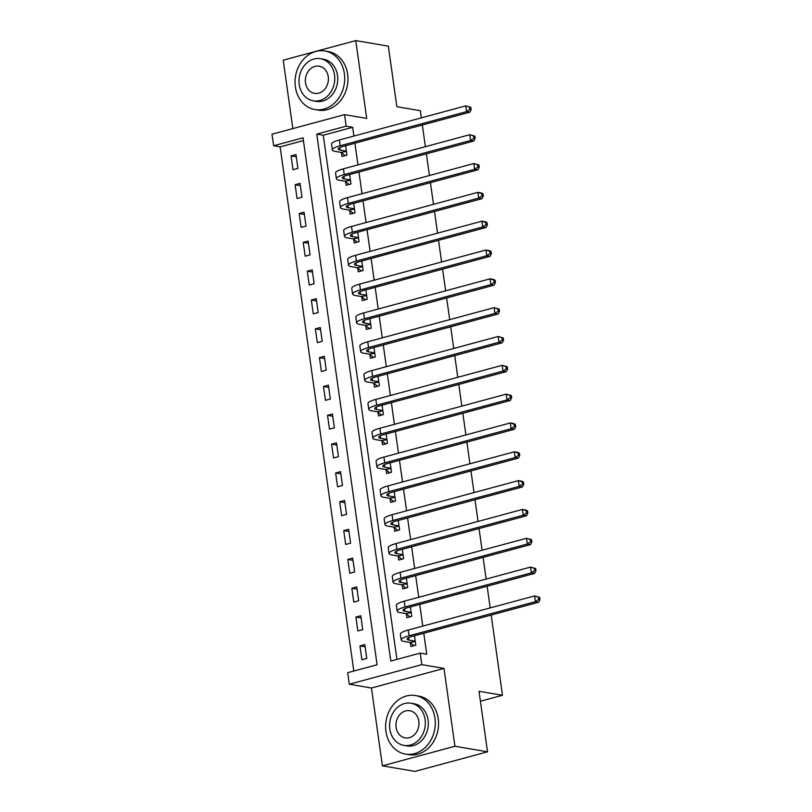 <?xml version="1.0" encoding="UTF-8"?>
<svg xmlns="http://www.w3.org/2000/svg" width="812" height="812" viewBox="0 0 812 812"><rect width="100%" height="100%" fill="white"/><g stroke="black" fill="none" stroke-linecap="round" stroke-linejoin="round"><path stroke-width="1.22" d="M273.624 145.754L272 134.224L344.542 114.644L346.156 126.175L316.751 134.112L390.805 661.049L420.21 653.102L421.834 664.632L349.302 684.222L347.678 672.691L377.083 664.754L303.028 137.817L273.624 145.754L280.14 146.87L353.809 671.037M421.327 117.872L420.322 110.706L396.855 106.697L388.349 46.162L355.757 40.6L283.226 60.179L292.838 128.6M491.199 615.049L502.476 695.285L479.019 691.286L487.525 751.821L414.993 771.4L382.401 765.838L454.933 746.248L443.991 668.418L421.834 664.632M443.991 668.418L371.46 688.008L382.401 765.838M371.46 688.008L349.302 684.222M487.525 751.821L454.933 746.248M303.414 140.588L280.14 146.87M366.791 658.43L364.842 644.596L359.939 645.926L361.888 659.76L366.791 658.43M362.741 629.604L360.792 615.77L355.889 617.1L357.838 630.934L362.741 629.604M358.691 600.778L356.742 586.944L351.84 588.274L353.788 602.108L358.691 600.778M354.631 571.963L352.692 558.118L347.79 559.448L349.739 573.282L354.631 571.963M350.581 543.137L348.642 529.292L343.74 530.622L345.679 544.456L350.581 543.137M346.531 514.311L344.592 500.466L339.69 501.796L341.629 515.63L346.531 514.311M342.481 485.485L340.532 471.64L335.64 472.97L337.579 486.804L342.481 485.485M338.431 456.659L336.483 442.824L331.58 444.144L333.529 457.978L338.431 456.659M334.382 427.833L332.433 413.998L327.53 415.318L329.479 429.152L334.382 427.833M330.332 399.007L328.383 385.172L323.48 386.492L325.429 400.326L330.332 399.007M326.272 370.181L324.333 356.346L319.431 357.666L321.379 371.5L326.272 370.181M322.222 341.355L320.283 327.52L315.381 328.84L317.33 342.674L322.222 341.355M318.172 312.529L316.233 298.694L311.331 300.014L313.27 313.848L318.172 312.529M314.122 283.703L312.184 269.868L307.281 271.188L309.22 285.022L314.122 283.703M310.072 254.877L308.124 241.042L303.231 242.362L305.17 256.196L310.072 254.877M306.022 226.051L304.074 212.216L299.171 213.536L301.12 227.37L306.022 226.051M301.973 197.225L300.024 183.39L295.121 184.71L297.07 198.554L301.973 197.225M297.923 168.399L295.974 154.564L291.072 155.884L293.02 169.728L297.923 168.399M420.21 653.102L426.726 654.218L423.783 633.258M422.778 626.103L419.733 604.432M418.728 597.277L415.683 575.606M414.678 568.451L411.633 546.78M410.628 539.625L407.583 517.954M406.579 510.799L403.534 489.128M402.529 481.973L399.474 460.302M398.469 453.157L395.424 431.476M394.419 424.331L391.374 402.65M390.369 395.505L387.324 373.825M386.319 366.679L383.274 344.998M382.269 337.853L379.224 316.172M378.219 309.027L375.174 287.346M374.17 280.201L371.114 258.52M370.11 251.375L367.065 229.694M366.06 222.549L363.015 200.868M362.01 193.723L358.965 172.042M357.96 164.897L354.915 143.216M353.91 136.071L352.672 127.291L323.267 135.228L396.936 659.385M410.364 642.759L410.892 646.525L415.795 645.205L414.475 635.766M406.315 613.933L406.842 617.699L411.745 616.379L410.425 606.94M402.265 585.117L402.793 588.873L407.695 587.553L406.365 578.114M398.215 556.291L398.743 560.047L403.645 558.727L402.316 549.288M394.165 527.465L394.693 531.221L399.595 529.901L398.266 520.462M390.115 498.639L390.643 502.395L395.545 501.075L394.216 491.646M386.065 469.813L386.593 473.569L391.496 472.249L390.166 462.82M382.005 440.987L382.543 444.743L387.436 443.423L386.116 433.994M377.956 412.161L378.483 415.917L383.386 414.597L382.066 405.168M373.906 383.335L374.433 387.091L379.336 385.771L378.016 376.342M369.856 354.509L370.384 358.275L375.286 356.945L373.956 347.516M365.806 325.683L366.334 329.449L371.236 328.119L369.907 318.69M361.756 296.857L362.284 300.623L367.186 299.293L365.857 289.864M357.706 268.031L358.234 271.797L363.137 270.467L361.807 261.038M353.656 239.205L354.184 242.971L359.087 241.641L357.757 232.212M349.596 210.379L350.134 214.145L355.027 212.815L353.707 203.386M345.547 181.553L346.074 185.319L350.977 183.989L349.657 174.56M341.497 152.727L342.025 156.493L346.927 155.163L345.607 145.734M422.331 125.018L425.376 146.698M426.381 153.844L429.436 175.524M430.441 182.67L433.486 204.34M434.491 211.496L437.536 233.166M438.541 240.322L441.586 261.992M442.591 269.148L445.636 290.818M446.641 297.974L449.686 319.644M450.69 326.8L453.735 348.47M454.74 355.626L457.785 377.296M458.79 384.452L461.845 406.122M462.85 413.267L465.895 434.948M466.9 442.093L469.945 463.774M470.95 470.919L473.995 492.6M475 499.745L478.045 521.426M479.05 528.571L482.095 550.252M483.099 557.397L486.144 579.078M487.149 586.223L490.194 607.904M480.42 701.243L502.476 695.285M344.542 114.644L366.699 118.43L355.757 40.6M352.672 127.291L346.156 126.175M323.267 135.228L316.751 134.112M365.156 646.809L359.939 645.926M296.289 156.777L291.072 155.884M300.338 185.603L295.121 184.71M304.388 214.429L299.171 213.536M308.438 243.255L303.231 242.362M312.488 272.081L307.281 271.188M316.538 300.907L311.331 300.014M320.588 329.733L315.381 328.84M324.648 358.559L319.431 357.666M328.698 387.385L323.48 386.492M332.747 416.211L327.53 415.318M336.797 445.037L331.58 444.144M340.847 473.863L335.64 472.97M344.897 502.689L339.69 501.796M348.947 531.505L343.74 530.622M352.997 560.331L347.79 559.448M357.057 589.157L351.84 588.274M361.107 617.983L355.889 617.1M414.851 641.104L409.035 640.11A11.886 2.375 -8 0 1 407.076 639.115A11.886 2.375 -8 0 1 412.323 636.344L538.671 602.24L535.412 601.682L409.065 635.796A17.823 3.552 172 0 0 401.189 639.947A17.823 3.552 172 0 0 404.143 641.429L409.948 642.424L415.267 641.439M413.998 645.682L409.948 642.424M538.691 599.429L540 599.652L539.675 597.348L538.366 597.124L538.691 599.429L535.412 601.682L534.601 595.917L408.253 630.031A17.823 3.552 172 0 0 400.377 634.182L401.189 639.947M538.366 597.124L534.601 595.917L539.675 597.348M540 599.652L538.671 602.24M410.801 612.278L404.985 611.284A11.886 2.375 -8 0 1 403.026 610.289A11.886 2.375 -8 0 1 408.274 607.528L534.621 573.414L531.363 572.856L405.015 606.97A17.823 3.552 172 0 0 397.139 611.121A17.823 3.552 172 0 0 400.083 612.603L405.898 613.598L411.217 612.613M409.948 616.866L405.898 613.598M534.641 570.603L535.95 570.826L535.626 568.522L534.316 568.298L534.641 570.603L531.363 572.856L530.551 567.091L404.203 601.205A17.823 3.552 172 0 0 396.327 605.356L397.139 611.121M534.316 568.298L530.551 567.091L535.626 568.522M535.95 570.826L534.621 573.414M406.741 583.452L400.935 582.458A11.886 2.375 -8 0 1 398.976 581.463A11.886 2.375 -8 0 1 404.224 578.702L530.571 544.588L527.313 544.03L400.966 578.144A17.823 3.552 172 0 0 393.089 582.295A17.823 3.552 172 0 0 396.033 583.777L401.849 584.772L407.167 583.787M405.898 588.04L401.849 584.772M530.591 541.777L531.89 542L531.576 539.696L530.266 539.472L530.591 541.777L527.313 544.03L526.501 538.265L400.154 572.379A17.823 3.552 172 0 0 392.277 576.53L393.089 582.295M530.266 539.472L526.501 538.265L531.576 539.696M531.89 542L530.571 544.588M402.691 554.626L396.885 553.632A11.886 2.375 -8 0 1 394.916 552.637A11.886 2.375 -8 0 1 400.174 549.876L526.521 515.762L523.253 515.204L396.906 549.318A17.823 3.552 172 0 0 389.039 553.469A17.823 3.552 172 0 0 391.983 554.951L397.789 555.946L403.117 554.961M401.849 559.214L397.789 555.946M526.541 512.951L527.841 513.174L527.516 510.87L526.217 510.646L526.541 512.951L523.253 515.204L522.451 509.439L396.104 543.553A17.823 3.552 172 0 0 388.227 547.704L389.039 553.469M526.217 510.646L522.451 509.439L525.709 509.997L527.516 510.87M527.841 513.174L526.521 515.762M398.641 525.8L392.835 524.806A11.886 2.375 -8 0 1 390.866 523.811A11.886 2.375 -8 0 1 396.114 521.05L522.461 486.936L519.203 486.378L392.856 520.492A17.823 3.552 172 0 0 384.989 524.643A17.823 3.552 172 0 0 387.933 526.125L393.739 527.12L399.068 526.135M397.799 530.388L393.739 527.12M522.492 484.125L523.791 484.348L523.466 482.044L522.167 481.82L522.492 484.125L519.203 486.378L518.401 480.613L392.054 514.727A17.823 3.552 172 0 0 384.177 518.878L384.989 524.643M522.167 481.82L518.401 480.613L521.659 481.171L523.466 482.044M523.791 484.348L522.461 486.936M385.954 731.439A29.709 24.685 -80.3 0 0 405.462 754.104A29.709 24.685 -80.3 0 0 434.968 718.204A29.709 24.685 -80.3 0 0 415.46 695.539A29.709 24.685 -80.3 0 0 385.954 731.439M405.462 754.104L408.72 754.652A29.709 24.685 -80.3 0 0 438.226 718.762A29.709 24.685 -80.3 0 0 418.718 696.097L415.46 695.539M411.065 703.222L414.059 703.74A21.386 17.773 99.7 0 1 428.107 720.051A21.386 17.773 99.7 0 1 406.863 745.903L403.858 745.386A21.386 17.773 -80.3 0 0 425.102 719.544A21.386 17.773 -80.3 0 0 411.065 703.222A21.386 17.773 -80.3 0 0 389.821 729.074A21.386 17.773 -80.3 0 0 403.858 745.386M418.83 721.239A13.784 11.449 -80.3 0 0 409.786 710.723A13.784 11.449 -80.3 0 0 396.094 727.379A13.784 11.449 -80.3 0 0 405.137 737.895A13.784 11.449 -80.3 0 0 418.83 721.239M295.375 86.894A29.709 24.685 -80.3 0 0 314.873 109.559A29.709 24.685 -80.3 0 0 344.379 73.659A29.709 24.685 -80.3 0 0 324.881 50.994A29.709 24.685 -80.3 0 0 295.375 86.894M314.873 109.559L318.131 110.117A29.709 24.685 -80.3 0 0 347.637 74.217A29.709 24.685 -80.3 0 0 328.139 51.552L324.881 50.994M320.476 58.687L323.48 59.195A21.386 17.773 99.7 0 1 337.518 75.516A21.386 17.773 99.7 0 1 316.274 101.358L313.28 100.85A21.386 17.773 -80.3 0 0 334.524 74.998A21.386 17.773 -80.3 0 0 320.476 58.687A21.386 17.773 -80.3 0 0 299.232 84.529A21.386 17.773 -80.3 0 0 313.28 100.85M328.251 76.693A13.784 11.449 -80.3 0 0 319.197 66.178A13.784 11.449 -80.3 0 0 305.505 82.834A13.784 11.449 -80.3 0 0 314.559 93.35A13.784 11.449 -80.3 0 0 328.251 76.693M394.591 496.974L388.786 495.98A11.886 2.375 -8 0 1 386.816 494.985A11.886 2.375 -8 0 1 392.064 492.224L518.411 458.11L515.153 457.552L388.806 491.666A17.823 3.552 172 0 0 380.94 495.817A17.823 3.552 172 0 0 383.883 497.299L389.689 498.294L395.018 497.309M393.749 501.562L389.689 498.294M518.442 455.299L519.741 455.522L519.416 453.218L518.117 452.994L518.442 455.299L515.153 457.552L514.341 451.787L387.994 485.901A17.823 3.552 172 0 0 380.128 490.052L380.94 495.817M518.117 452.994L514.341 451.787L517.599 452.345L519.416 453.218M519.741 455.522L518.411 458.11M390.542 468.148L384.736 467.154A11.886 2.375 -8 0 1 382.767 466.159A11.886 2.375 -8 0 1 388.014 463.398L514.361 429.284L511.103 428.726L384.756 462.84A17.823 3.552 172 0 0 376.88 466.991A17.823 3.552 172 0 0 379.833 468.483L385.639 469.468L390.958 468.483M389.699 472.736L385.639 469.468M514.392 426.473L515.691 426.696L515.366 424.392L514.067 424.168L514.392 426.473L511.103 428.726L510.291 422.961L383.944 457.075A17.823 3.552 172 0 0 376.078 461.226L376.88 466.991M514.067 424.168L510.291 422.961L513.549 423.519L515.366 424.392M515.691 426.696L514.361 429.284M386.492 439.322L380.676 438.328A11.886 2.375 -8 0 1 378.717 437.333A11.886 2.375 -8 0 1 383.964 434.572L510.312 400.458L507.053 399.9L380.706 434.014A17.823 3.552 172 0 0 372.83 438.165A17.823 3.552 172 0 0 375.783 439.657L381.589 440.642L386.908 439.657M385.639 443.91L381.589 440.642M510.332 397.647L511.641 397.87L511.316 395.566L510.007 395.342L510.332 397.647L507.053 399.9L506.241 394.135L379.894 428.249A17.823 3.552 172 0 0 372.018 432.4L372.83 438.165M510.007 395.342L506.241 394.135L511.316 395.566M511.641 397.87L510.312 400.458M382.442 410.496L376.626 409.502A11.886 2.375 -8 0 1 374.667 408.507A11.886 2.375 -8 0 1 379.914 405.746L506.262 371.632L503.004 371.074L376.656 405.188A17.823 3.552 172 0 0 368.78 409.339A17.823 3.552 172 0 0 371.734 410.831L377.539 411.816L382.858 410.831M381.589 415.084L377.539 411.816M506.282 368.821L507.591 369.044L507.267 366.74L505.957 366.517L506.282 368.821L503.004 371.074L502.192 365.309L375.844 399.423A17.823 3.552 172 0 0 367.968 403.574L368.78 409.339M505.957 366.517L502.192 365.309L507.267 366.74M507.591 369.044L506.262 371.632M378.392 381.67L372.576 380.676A11.886 2.375 -8 0 1 370.617 379.681A11.886 2.375 -8 0 1 375.865 376.92L502.212 342.806L498.954 342.248L372.606 376.362A17.823 3.552 172 0 0 364.73 380.513A17.823 3.552 172 0 0 367.674 382.005L373.49 382.99L378.808 382.005M377.539 386.258L373.49 382.99M502.232 339.995L503.541 340.218L503.217 337.914L501.907 337.69L502.232 339.995L498.954 342.248L498.142 336.483L371.794 370.597A17.823 3.552 172 0 0 363.918 374.748L364.73 380.513M501.907 337.69L498.142 336.483L503.217 337.914M503.541 340.218L502.212 342.806M374.332 352.844L368.526 351.85A11.886 2.375 -8 0 1 366.567 350.865A11.886 2.375 -8 0 1 371.815 348.094L498.162 313.98L494.904 313.422L368.557 347.536A17.823 3.552 172 0 0 360.68 351.687A17.823 3.552 172 0 0 363.624 353.179L369.44 354.164L374.758 353.19M373.49 357.432L369.44 354.164M498.182 311.169L499.481 311.392L499.167 309.088L497.857 308.864L498.182 311.169L494.904 313.422L494.092 307.657L367.745 341.771A17.823 3.552 172 0 0 359.868 345.922L360.68 351.687M497.857 308.864L494.092 307.657L499.167 309.088M499.481 311.392L498.162 313.98M370.282 324.018L364.476 323.024A11.886 2.375 -8 0 1 362.507 322.039A11.886 2.375 -8 0 1 367.765 319.268L494.112 285.154L490.844 284.596L364.497 318.71A17.823 3.552 172 0 0 356.63 322.861A17.823 3.552 172 0 0 359.574 324.353L365.38 325.348L370.708 324.364M369.44 328.606L365.38 325.348M494.132 282.343L495.432 282.566L495.107 280.262L493.808 280.038L494.132 282.343L490.844 284.596L490.042 278.831L363.695 312.945A17.823 3.552 172 0 0 355.818 317.096L356.63 322.861M493.808 280.038L490.042 278.831L493.3 279.389L495.107 280.262M495.432 282.566L494.112 285.154M366.232 295.192L360.426 294.198A11.886 2.375 -8 0 1 358.457 293.213A11.886 2.375 -8 0 1 363.705 290.442L490.052 256.328L486.794 255.77L360.447 289.884A17.823 3.552 172 0 0 352.581 294.035A17.823 3.552 172 0 0 355.524 295.527L361.33 296.522L366.659 295.538M365.39 299.78L361.33 296.522M490.083 253.517L491.382 253.74L491.057 251.436L489.758 251.212L490.083 253.517L486.794 255.77L485.982 250.005L359.635 284.119A17.823 3.552 172 0 0 351.769 288.27L352.581 294.035M489.758 251.212L485.982 250.005L489.25 250.563L491.057 251.436M491.382 253.74L490.052 256.328M362.182 266.366L356.377 265.372A11.886 2.375 -8 0 1 354.408 264.387A11.886 2.375 -8 0 1 359.655 261.616L486.002 227.502L482.744 226.944L356.397 261.058A17.823 3.552 172 0 0 348.531 265.209A17.823 3.552 172 0 0 351.474 266.701L357.28 267.696L362.609 266.712M361.34 270.954L357.28 267.696M486.033 224.701L487.332 224.914L487.007 222.61L485.708 222.386L486.033 224.701L482.744 226.944L481.932 221.179L355.585 255.293A17.823 3.552 172 0 0 347.719 259.444L348.531 265.209M485.708 222.386L481.932 221.179L485.19 221.737L487.007 222.61M487.332 224.914L486.002 227.502M358.133 237.54L352.327 236.556A11.886 2.375 -8 0 1 350.358 235.561A11.886 2.375 -8 0 1 355.605 232.79L481.952 198.676L478.694 198.118L352.347 232.232A17.823 3.552 172 0 0 344.471 236.383A17.823 3.552 172 0 0 347.424 237.875L353.23 238.87L358.549 237.886M357.29 242.128L353.23 238.87M481.973 195.875L483.282 196.098L482.957 193.784L481.658 193.56L481.973 195.875L478.694 198.118L477.882 192.353L351.535 226.467A17.823 3.552 172 0 0 343.669 230.618L344.471 236.383M481.658 193.56L477.882 192.353L481.14 192.911L482.957 193.784M483.282 196.098L481.952 198.676M354.083 208.714L348.267 207.73A11.886 2.375 -8 0 1 346.308 206.735A11.886 2.375 -8 0 1 351.555 203.964L477.903 169.85L474.644 169.292L348.297 203.406A17.823 3.552 172 0 0 340.421 207.557A17.823 3.552 172 0 0 343.374 209.049L349.18 210.044L354.499 209.06M353.23 213.302L349.18 210.044M477.923 167.049L479.232 167.272L478.907 164.958L477.598 164.734L477.923 167.049L474.644 169.292L473.832 163.527L347.485 197.641A17.823 3.552 172 0 0 339.609 201.792L340.421 207.557M477.598 164.734L473.832 163.527L478.907 164.958M479.232 167.272L477.903 169.85M350.033 179.888L344.217 178.904A11.886 2.375 -8 0 1 342.258 177.909A11.886 2.375 -8 0 1 347.506 175.138L473.853 141.024L470.595 140.466L344.247 174.58A17.823 3.552 172 0 0 336.371 178.731A17.823 3.552 172 0 0 339.314 180.223L345.13 181.218L350.449 180.234M349.18 184.476L345.13 181.218M473.873 138.223L475.182 138.446L474.858 136.132L473.548 135.909L473.873 138.223L470.595 140.466L469.783 134.701L343.435 168.815A17.823 3.552 172 0 0 335.559 172.966L336.371 178.731M473.548 135.909L469.783 134.701L474.858 136.132M475.182 138.446L473.853 141.024M345.983 151.062L340.167 150.078A11.886 2.375 -8 0 1 338.208 149.083A11.886 2.375 -8 0 1 343.456 146.312L469.803 112.198L466.545 111.64L340.198 145.754A17.823 3.552 172 0 0 332.321 149.905A17.823 3.552 172 0 0 335.265 151.397L341.081 152.392L346.399 151.408M345.13 155.65L341.081 152.392M469.823 109.397L471.133 109.62L470.808 107.306L469.498 107.093L469.823 109.397L466.545 111.64L465.733 105.875L339.386 139.989A17.823 3.552 172 0 0 331.509 144.14L332.321 149.905M469.498 107.093L465.733 105.875L470.808 107.306M471.133 109.62L469.803 112.198M409.035 640.11L408.69 637.623M409.065 635.796L408.253 630.031M404.985 611.284L404.64 608.797M405.015 606.97L404.203 601.205M400.935 582.458L400.59 579.971M400.966 578.144L400.154 572.379M396.885 553.632L396.54 551.145M396.906 549.318L396.104 543.553M392.835 524.806L392.48 522.319M392.856 520.492L392.054 514.727M388.786 495.98L388.43 493.493M388.806 491.666L387.994 485.901M384.736 467.154L384.38 464.667M384.756 462.84L383.944 457.075M380.676 438.328L380.331 435.841M380.706 434.014L379.894 428.249M376.626 409.502L376.281 407.015M376.656 405.188L375.844 399.423M372.576 380.676L372.231 378.189M372.606 376.362L371.794 370.597M368.526 351.85L368.181 349.363M368.557 347.536L367.745 341.771M364.476 323.024L364.131 320.537M364.497 318.71L363.695 312.945M360.426 294.198L360.071 291.711M360.447 289.884L359.635 284.119M356.377 265.372L356.021 262.885M356.397 261.058L355.585 255.293M352.327 236.556L351.972 234.059M352.347 232.232L351.535 226.467M348.267 207.73L347.922 205.233M348.297 203.406L347.485 197.641M344.217 178.904L343.872 176.407M344.247 174.58L343.435 168.815M340.167 150.078L339.822 147.581M340.198 145.754L339.386 139.989"/></g></svg>
